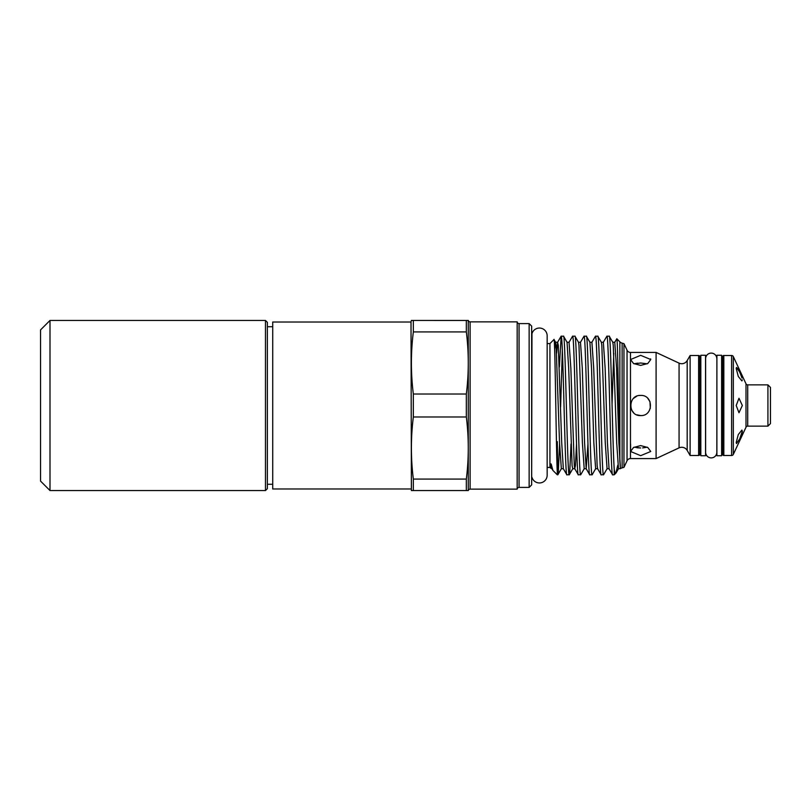 <?xml version="1.0" encoding="UTF-8"?>
<svg xmlns="http://www.w3.org/2000/svg" width="811" height="811" viewBox="0 0 811 811"><rect width="100%" height="100%" fill="white"/><g stroke="black" fill="none" stroke-linecap="round" stroke-linejoin="round"><path stroke-width="1.22" d="M679.071 363.135A6.295 6.295 0 0 0 687.191 360.571L687.191 450.429A6.295 6.295 0 0 0 679.071 447.865L656.099 458.58L656.099 352.42L679.071 363.135L679.071 447.865M267.366 405.5L267.366 488.668L265.471 490.554L265.471 320.446L267.366 322.332L267.366 405.5M49.998 490.554L40.55 481.105L40.55 329.895L49.998 320.446L49.998 490.554L265.471 490.554M267.366 487.087L267.366 322.332M411.015 322.018L272.719 322.018L272.719 488.982L411.015 488.982M267.366 484.258L272.719 484.258M267.366 326.742L272.719 326.742M529.147 323.599L529.147 487.401L531.661 484.887L531.661 326.113L529.147 323.599L519.06 323.599A1.886 1.886 0 0 1 517.175 321.866L470.116 321.866A1.886 1.886 0 0 1 468.282 320.457L411.39 320.446L411.015 321.866L411.39 490.554L468.282 490.554L468.282 320.446L466.335 320.446L466.335 331.932C468.91 352.623 468.91 373.324 466.335 394.014L466.335 416.986C468.91 437.676 468.91 458.377 466.335 479.068L466.335 490.554M466.335 479.068L413.336 479.068L413.336 490.554M413.336 479.068C410.761 458.377 410.761 437.676 413.336 416.986L466.335 416.986M466.335 394.014L413.336 394.014L413.336 416.986M413.336 394.014C410.761 373.324 410.761 352.623 413.336 331.932L466.335 331.932M411.39 320.446L413.336 320.446L413.336 331.932M470.116 321.866L470.116 489.134A1.886 1.886 0 0 0 468.282 490.543M470.116 489.134L517.175 489.134A1.886 1.886 0 0 1 519.06 487.401L529.147 487.401M517.175 321.866L517.175 489.134M531.965 477.324A7.745 7.745 0 0 0 547.161 475.185L547.161 335.815A7.745 7.745 0 0 0 531.965 333.676L531.661 477.324M622.118 343.144A5.038 5.038 0 0 1 619.857 341.836L616.816 338.795L614.768 342.262L616.583 368.285L618.864 442.715L620.466 468.646A5.038 5.038 0 0 1 622.118 467.856L623.963 467.359L623.963 343.641L622.118 343.144L622.118 467.856M656.099 352.42L630.471 352.42A3.781 3.781 0 0 1 627.045 350.24L623.963 343.641M630.471 352.42L630.471 458.58A3.781 3.781 0 0 0 627.045 460.76L623.963 467.359M687.191 360.571L690.12 355.502L690.12 455.498L698.626 455.498A1.257 1.257 0 0 0 699.883 454.231L699.883 451.19L700.826 451.19M690.12 355.502L698.626 355.502A1.257 1.257 0 0 1 699.883 356.769L699.883 454.231M687.191 450.429L690.12 455.498M640.66 395.423C627.663 394.795 627.653 416.205 640.66 415.577C653.646 416.205 653.686 394.805 640.66 395.423M640.66 445.594L633.533 447.49L630.583 451.474L640.66 455.67L650.746 451.474L647.796 447.49L640.66 445.594M640.66 355.33L630.583 359.526L633.533 363.51L640.66 365.406L647.786 363.51L650.746 359.526L640.66 355.33M630.471 458.58L656.099 458.58M620.466 468.646L619.857 461.195C618.813 433.53 617.81 335.805 616.816 338.795M606.892 336.2L603.343 342.262L605.148 368.285L607.439 442.715L609.051 468.738L612.609 474.8C610.703 479.098 608.797 331.902 606.892 336.2L609.223 336.2C610.896 331.993 612.548 444.823 614.221 469.356C614.768 472.428 615.336 473.675 615.924 473.097L617.779 465.2M615.924 473.097L614.221 474.8L612.609 474.8M614.221 469.356L614.221 474.8M609.223 336.2L612.771 342.262L613.258 345.283L616.684 442.715L618.489 468.738L616.137 472.813M547.161 343.57L549.939 343.57L553.984 339.515C555.119 334.456 556.224 456.056 557.309 472.428L557.309 474.8L557.877 474.729L558.363 471.414L559.57 443.982M557.309 441.63L557.786 474.8M569.048 342.262L570.853 368.285L574.289 465.717L574.766 468.738L578.314 474.8C576.408 479.098 574.502 331.902 572.596 336.2L569.048 342.262L567.051 342.262L563.503 336.2L561.161 336.2C563.067 331.902 564.973 479.098 566.879 474.8L563.331 468.738L561.334 468.738L557.877 474.729M566.879 474.8L569.302 474.729L569.788 471.414L571.005 443.982M563.503 336.2C565.409 331.902 567.315 479.098 569.221 474.8M578.314 474.8L580.737 474.729L584.194 468.738L582.389 442.715L578.963 345.283L578.486 342.262L574.938 336.2C576.844 331.902 578.74 479.098 580.646 474.8M572.596 336.2L574.938 336.2M591.908 342.262L593.713 368.285L597.149 465.717L597.626 468.738L601.174 474.8C599.268 479.098 597.362 331.902 595.456 336.2L591.908 342.262L589.911 342.262L586.363 336.2L584.032 336.2C585.937 331.902 587.833 479.098 589.739 474.8L586.191 468.738L587.955 443.982M589.739 474.8L592.162 474.729L595.629 468.738L593.824 442.715L591.533 368.285L589.911 342.262M586.363 336.2C588.269 331.902 590.175 479.098 592.081 474.8M601.174 474.8L603.597 474.729L607.064 468.738L605.249 442.715L601.823 345.283L601.346 342.262L597.798 336.2C599.704 331.902 601.61 479.098 603.506 474.8M595.456 336.2L597.798 336.2M561.161 336.2L559.377 367.018M560.604 406.95L562.337 349.997M584.032 336.2L580.483 342.262L582.288 368.285L584.569 442.715L586.191 468.738L584.194 468.738M549.939 343.57L549.939 467.43L550.71 468.2L550.71 466.69C550.781 466.578 550.618 462.27 551.318 464.51L551.906 468.738L550.71 468.2M551.318 464.51L552.909 470.41L551.906 468.738M552.909 470.41L557.309 474.8M553.984 339.515L555.626 342.262L556.103 345.283L559.529 442.715L561.334 468.738M637.639 363.156L634.05 363.815L640.66 363.014L647.269 363.815M636.878 447.763L640.66 447.986L634.05 447.185M640.66 415.577L636.817 414.816M633.644 412.738L631.85 410.396M633.543 398.363L636.696 396.234M547.161 467.43L549.939 467.43M736.206 442.512L738.284 434.564L741.903 430.083L742.329 431.138L739.723 438.873L736.5 443.526L736.206 442.512M742.329 379.862L741.903 380.917L738.284 376.436L736.206 368.488L736.5 367.474L739.723 372.127L742.055 378.098M742.329 405.5L738.983 412.748L736.206 405.5L738.983 398.252L742.329 405.5M747.712 384.87L747.712 426.13L767.926 426.13L770.45 423.616L770.45 387.384L767.926 384.87L747.712 384.87A1.886 1.886 0 0 1 745.998 383.775L733.326 356.597A1.886 1.886 0 0 0 731.613 355.502L723.828 355.502A1.257 1.257 0 0 0 722.571 356.769L722.571 454.231A1.257 1.257 0 0 0 723.828 455.498L731.613 455.498L731.613 355.502M747.712 426.13A1.886 1.886 0 0 0 745.998 427.225L733.326 454.403A1.886 1.886 0 0 1 731.613 455.498M740.22 437.818L742.035 432.973M742.045 432.942L742.329 431.138M767.926 384.87L767.926 426.13M716.833 358.715A5.606 5.606 0 0 0 711.227 353.109A5.606 5.606 0 0 0 705.621 358.726L705.621 452.285A5.606 5.606 0 0 0 711.227 457.891A5.606 5.606 0 0 0 716.833 452.285L716.894 359.81M716.894 451.19L716.833 452.285M721.618 355.259L721.618 455.741L716.894 455.741L716.894 355.259L721.618 355.259M722.571 359.81L721.618 359.81M722.571 451.19L721.618 451.19M700.826 455.741L700.826 355.259L705.56 355.259L705.56 455.741L700.826 455.741M700.826 359.81L699.883 359.81L699.883 356.769M740.19 373.121L738.983 370.657M737.878 368.762L736.5 367.474M647.796 398.383L649.966 401.617M649.976 401.648L650.331 408.339M647.269 447.185L642.626 447.925M650.655 358.888L650.746 359.526M519.06 323.599L519.06 487.401M698.626 455.498L698.626 355.502M627.045 460.76L627.045 350.24M619.857 461.195L619.857 341.836M745.998 427.225L745.998 383.775M733.326 356.597L733.326 454.403M723.828 355.502L723.828 455.498M556.62 353.251L557.613 342.262L558.282 345.283L561.709 442.715L563.331 468.738M567.051 342.262L568.673 368.285L572.1 465.717L572.769 468.738L574.766 468.738L575.425 465.717L576.53 443.982M612.052 404.05L613.775 353.251M554.653 349.49L555.626 342.262L557.613 342.262L561.08 336.271M630.583 451.474L630.583 443.952M580.483 342.262L578.486 342.262M597.626 468.738L595.629 468.738M603.343 342.262L601.346 342.262M609.051 468.738L607.064 468.738M614.768 342.262L612.771 342.262M620.415 468.636L618.489 468.738M572.769 468.738L569.302 474.729M49.998 320.446L265.471 320.446"/></g></svg>
